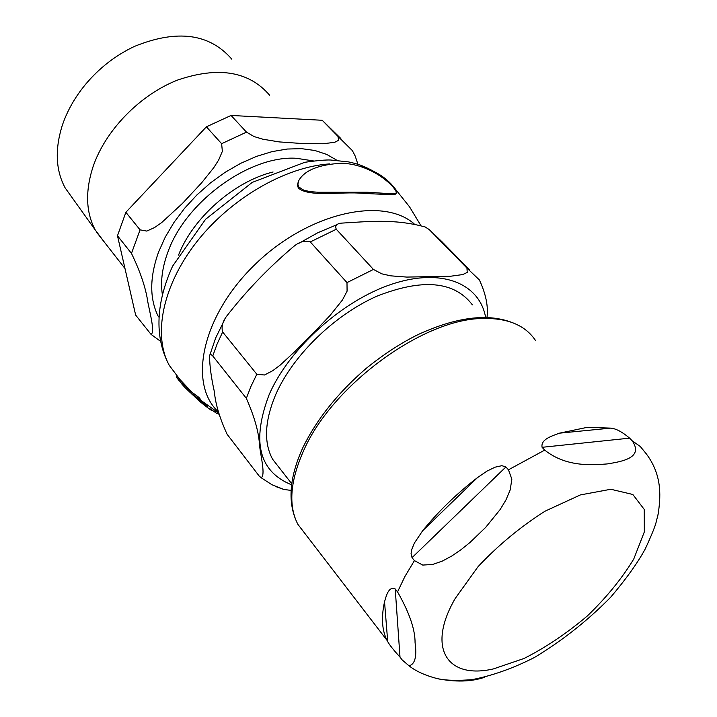 <?xml version="1.0" encoding="UTF-8"?>
<svg xmlns="http://www.w3.org/2000/svg" width="717" height="717" viewBox="0 0 717 717"><rect width="100%" height="100%" fill="white"/><g stroke="black" fill="none" stroke-linecap="round" stroke-linejoin="round"><path stroke-width="1.08" d="M280.634 469.51L272.559 459.176C263.524 442.308 264.672 420.565 275.982 393.965C293.092 355.282 334.507 314.906 376.945 296.175C422.564 278.241 454.372 281.127 472.36 304.842M469.743 270.094L441.914 241.692L429.277 229.61L425.154 226.957C393.687 218.407 367.113 221.714 341.4 223.13C336.515 223.695 334.812 225.738 336.282 229.252L310.282 241.934C304.671 240.141 298.881 241.889 292.903 247.15C268.319 268.015 246.245 291.021 226.671 316.161C222.548 321.682 221.212 326.961 222.655 331.998L217.081 344.061L212.761 355.964C210.753 353.965 209.669 354.028 209.516 356.143C209.714 366.351 211.336 378.235 214.383 391.787C215.423 403.859 219.653 418.002 227.074 434.206L259.16 476.016L261.194 477.755C265.532 475.29 261.033 457.473 259.509 445.49C258.998 432.862 254.616 417.151 246.352 398.347L212.761 355.964M291.102 490.419L283.78 489.433L276.43 486.816M336.282 229.252L373.44 269.44L381.82 273.84L390.756 275.839L406.727 277.076L450.357 276.269L462.743 274.566L467.224 272.415L466.946 268.077L479.359 279.908C485.875 293.934 488.42 306.419 486.995 317.362M222.655 331.998L256.82 374.247L264.501 375L272.738 370.707L280.239 365.061L294.992 351.411L315.803 330.42L329.954 315.588L342.439 300.002L347.082 291.174L346.992 282.606L310.282 241.934M429.277 229.61L466.946 268.077M657.408 517.423L658.331 513.273C660.016 499.722 663.467 477.092 646.573 454.211M629.616 438.15L632.224 440.821C643.812 457.778 622.347 461.524 607.138 463.944C590.996 465.181 565.83 466.937 544.705 450.115L542.097 447.309C540.439 439.171 552.601 435.775 559.52 433.158L587.375 427.314L610.732 428.121C615.957 428.569 622.248 431.912 629.616 438.15L542.097 447.309M505.897 466.955L508.461 469.805L511.848 479.171L510.199 489.881L505.942 499.964L500.152 509.536L485.66 527.398L469.868 542.572L461.076 549.652L451.835 555.971L442.434 561.044L432.727 564.449L422.734 565.077L414.426 560.613L412.033 557.665L411.065 553.524L411.872 549.168L414.372 543.083L422.627 530.777C438.284 511.481 456.577 493.753 477.522 477.585L486.968 471.123L495.088 467.179L501.882 465.692L505.897 466.955L412.033 557.665M395.219 588.944L397.55 591.892C409.299 612.506 415.143 629.418 415.071 642.647C416.989 656.682 414.964 664.399 408.995 665.788L402.219 659.981L400.005 657.104C393.741 650.247 389.645 645.103 387.718 641.67L387.037 640.371C381.955 630.279 381.121 617.427 384.536 601.814C386.131 596.338 388.524 585.87 395.219 588.944L400.005 657.104M436.375 678.443C455.08 682.243 471.141 681.858 484.558 677.287M298.801 187.003L303.909 190.274L310.569 191.681L318.151 192.255L367.167 192.237L392.029 193.787L396.286 193.043C397.478 188.795 373.656 164.256 341.677 163.225C318.796 164.516 304.492 170.305 298.756 180.603L297.86 184.251L298.801 187.003M219.142 414.372L217.17 413.144M204.273 405.132L200.222 401.807L207.294 407.417L200.948 401.645L198.295 400.104L201.423 402.873M192.228 394.52L199.891 400.337L198.43 398.571L190.731 392.826L192.228 394.52M198.43 398.571L198.914 397.406L200.366 399.19L199.891 400.337M190.731 392.826L191.197 391.688L198.914 397.406M217.394 412.633L216.991 413.575L211.605 409.819M211.802 409.344L211.39 410.339L207.303 407.399M215.208 412.633L215.611 411.675M209.714 409.201L210.135 408.197M204.022 403.205L207.724 406.396L207.294 407.417M200.948 401.645L201.414 400.525L203.951 403.142M200.33 401.215L200.796 400.104L201.414 400.525M200.052 399.952L200.67 400.4M204.246 403.026L203.52 402.345M182.064 383.882L176.239 377.142L176.678 376.049L180.003 379.571M178.9 380.584L179.349 379.481M186.599 387.691L186.814 387.153M181.939 384.169L182.387 383.075L185.219 386.176L184.771 387.279L181.939 384.169M198.349 400.185L190.041 392.253L190.498 391.123L191.125 391.858M190.041 392.253L187.029 389.492L187.487 388.372L190.498 391.123M190.632 392.943L184.771 387.279M396.017 193.644L395.82 194.056C393.794 194.764 381.39 194.432 358.599 193.043C337.626 192.066 308.561 196.915 298.353 188.069L297.412 185.309L298.272 181.751M269.664 95.289C249.041 71.207 218.264 66.161 177.341 80.152C139.501 95.074 105.184 130.637 92.968 166.971C85.144 191.403 85.906 212.411 95.262 230.005L105.023 242.982M151.009 334.337L135.647 315.077L117.48 235.75L131.471 253.397C140.371 271.779 145.838 288.055 147.863 302.233C150.355 314.88 155.06 332.589 151.009 334.337L160.088 340.987M125.869 212.295L206.397 126.819L221.625 143.696L222.36 151.323L218.73 159.864L213.809 167.626L201.665 182.772L182.485 203.386L161.603 222.646L154.487 227.603L146.761 231.08L140.066 229.852L125.869 212.295L117.48 235.75M231.062 115.455L322.211 120.277L337.949 136.347L338.612 140.29L334.669 142.325L323 143.758L301.938 143.508L279.164 141.903L262.906 139.223L254.051 136.553L246.496 132.134L231.062 115.455L206.397 126.819M340.853 138.524L322.211 120.277M231.806 59.161C209.481 33.457 177.063 29.191 134.563 46.363C115.867 55.164 99.627 67.712 85.843 83.997C74.783 97.333 66.833 111.467 61.976 126.38C54.779 150.05 55.836 170.556 65.148 187.89L72.946 198.797M337.949 136.347L352.388 150.615L355.238 156.136L357.908 164.265M485.615 317.335C479.485 283.152 441.188 267.504 391.491 284.282C341.884 300.844 289.292 348.498 269.233 394.431C251.344 441.376 258.81 471.508 291.613 484.817M256.82 374.247L250.95 386.4L246.352 398.347M373.44 269.44L346.992 282.606M610.732 428.121L559.52 433.158M477.522 477.585L422.627 530.777M384.536 601.814L387.718 641.67M632.224 440.821L640.326 446.521L646.358 453.933M508.461 469.805L544.705 450.115M397.55 591.892L404.89 576.531L414.426 560.613M455.161 598.543L478.069 566.645C498.118 545.305 520.452 526.816 545.054 511.176L580.385 494.918L610.839 489.263L632.842 494.488L644.242 509.428L644.341 531.88L633.738 559.072C621.872 578.592 606.394 597.557 587.322 615.966C566.941 633.236 545.861 647.397 524.082 658.457L493.52 668.88C447.74 679.626 426.149 648.679 455.161 598.543M306.768 535.904L297.896 524.36C288.153 505.557 290.116 480.874 303.784 450.303C332.177 385.396 423.093 318.671 482.855 318.482C507.914 317.954 525.516 325.366 535.644 340.709M206.164 406.467L206.604 405.419M202.839 403.447L203.296 402.354M199.299 400.803L199.586 400.131M420.7 225.299L409.595 206.908L396.187 190.139C387.816 178.479 375.753 170.556 359.997 166.353M329.632 163.906C285.061 166.801 230.238 198.77 196.306 242.4C162.311 286.065 152.793 335.547 169.302 365.41L179.546 379.033M414.041 223.722C381.758 195.858 306.751 213.505 254.392 265.111C201.665 316.376 187.89 384.187 218.551 412.051M313.428 160.931L296.426 158.287C249.677 155.114 185.595 201.71 167.966 251.936C162.356 267.002 160.447 280.921 162.239 293.701M178.524 255.1C192.972 217.825 234.235 181.428 273.087 171.999M336.972 160.321L326.71 154.415L314.826 150.48L301.543 148.661L287.159 149.037L271.985 151.645L256.363 156.44L240.661 163.351L225.281 172.214L210.574 182.826L196.906 194.943L184.619 208.253L173.98 222.431L165.242 237.13L158.591 251.99C149.495 277.461 149.468 299.097 158.493 316.887M246.496 132.134L221.625 143.696M140.066 229.852L131.471 253.397M291.756 483.751L272.559 459.176M337.555 224.43L317.855 232.72L298.389 243.583M209.624 355.704L215.665 337.958L224.699 319.549M261.194 477.755L271.877 484.692L283.78 489.442M658.323 513.273L656.136 522.236C655.141 526.421 651.52 535.312 645.264 548.89C637.78 562.72 626.228 578.861 610.588 597.333C587.331 620.895 561.922 640.962 534.353 657.534C512.978 668.378 492.203 675.746 472.028 679.626C458.091 680.792 446.861 680.541 438.329 678.874C425.773 675.719 416.003 671.354 409.004 665.788M387.037 640.371L297.896 524.36C287.248 503.603 288.987 477.854 303.112 447.112C317.075 418.818 338.182 392.513 366.432 368.188C384.16 353.947 401.511 342.672 418.495 334.382C461.067 314.942 495.16 312.343 520.775 326.585M197.05 398.356L192.712 394.458M203.583 404.236L204.031 403.16M198.304 400.086L198.573 399.441M215.817 411.791L216.014 411.316M379.58 174.607C362.56 164.874 357.819 164.085 348.623 161.917L330.716 160.016C325.885 159.783 317.237 160.536 304.779 162.293L252.259 182.378L205.555 219.312L172.591 266.168C154.505 305.962 155.481 339.912 169.293 365.401L180.021 379.598L192.264 392.575M218.81 413.091L202.275 401.35M200.778 400.131L200.177 399.629M396.286 193.043L395.82 194.056M96.275 231.788L124.982 268.508M65.148 187.89L95.262 230.005"/></g></svg>
